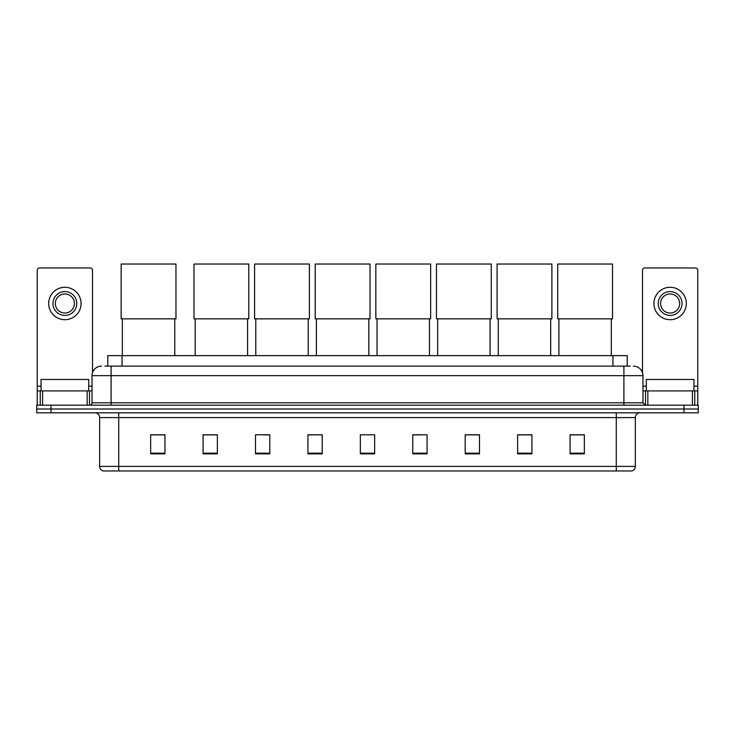 <?xml version="1.0" encoding="UTF-8"?>
<svg xmlns="http://www.w3.org/2000/svg" width="735" height="735" viewBox="0 0 735 735"><rect width="100%" height="100%" fill="white"/><g stroke="black" fill="none" stroke-linecap="round" stroke-linejoin="round"><path stroke-width="1.1" d="M107.769 366.122L107.769 355.63L627.231 355.63L627.231 366.122M105.123 366.122L630.097 366.122M104.903 366.122L111.095 366.122L111.095 375.649L92.031 375.649L92.031 402.817A2.38 2.38 0 0 1 89.652 405.196M101.568 366.122A9.527 9.527 0 0 0 92.031 375.649M633.432 366.122A9.527 9.527 0 0 1 642.969 375.649L642.969 402.817L645.348 405.196M51.046 405.196L36.75 405.196L36.75 409.009L51.046 409.009L36.75 409.009L36.75 412.822L51.046 412.822L51.046 409.009L683.954 409.009L51.046 409.009L51.046 405.196L683.954 405.196L683.954 409.009L698.25 409.009L683.954 409.009L683.954 412.822L51.046 412.822M683.954 412.822L698.25 412.822L698.25 405.196L683.954 405.196M635.343 466.394C635.205 468.673 634.066 470.198 631.907 470.97L616.279 470.97L616.279 466.394L635.343 466.394L635.343 417.59A4.768 4.768 0 0 1 640.102 412.822M616.279 470.97L103.093 470.97A4.768 4.768 0 0 1 99.657 466.394L99.657 417.59C99.381 414.696 97.792 413.107 94.898 412.822M584.343 453.853L584.343 434.789L570.048 434.789L570.048 453.853L584.343 453.853M531.919 453.853L531.919 434.789L517.624 434.789L517.624 453.853L531.919 453.853M479.496 453.853L479.496 434.789L465.2 434.789L465.2 453.853L479.496 453.853M427.072 453.853L427.072 434.789L412.776 434.789L412.776 453.853L427.072 453.853M164.952 453.853L164.952 434.789L150.657 434.789L150.657 453.853L164.952 453.853M217.376 453.853L217.376 434.789L203.08 434.789L203.08 453.853L217.376 453.853M269.8 453.853L269.8 434.789L255.504 434.789L255.504 453.853L269.8 453.853M322.224 453.853L322.224 434.789L307.928 434.789L307.928 453.853L322.224 453.853M374.648 453.853L374.648 434.789L360.352 434.789L360.352 453.853L374.648 453.853M322.224 434.789L307.928 434.89L322.224 434.789M263.654 434.89L269.8 434.89M412.776 434.89L421.596 434.89M360.352 434.89L360.968 434.89M217.376 434.89L203.08 434.89M164.952 434.89L150.657 434.89M479.496 434.89L465.2 434.89M531.919 434.89L517.624 434.89M584.343 434.89L570.048 434.89M88.696 390.901L88.696 379.462L41.041 379.462L41.041 390.901M87.153 405.196L87.153 390.901L42.584 390.901L42.584 405.196M92.509 372.673L92.509 270.324A2.38 2.38 0 0 0 90.129 267.944L39.607 267.944A2.38 2.38 0 0 0 37.228 270.324L37.228 390.901L42.584 390.901M87.153 390.901L92.031 390.901M37.228 405.196L37.228 390.901M64.873 291.584A11.916 11.916 0 0 0 52.957 303.491A11.916 11.916 0 0 0 64.873 315.407A11.916 11.916 0 0 0 76.78 303.491A11.916 11.916 0 0 0 64.873 291.584M64.873 293.963A9.527 9.527 0 0 0 55.336 303.491A9.527 9.527 0 0 0 64.873 313.027A9.527 9.527 0 0 0 74.4 303.491A9.527 9.527 0 0 0 64.873 293.963M64.873 319.697A16.207 16.207 0 0 0 81.07 303.491A16.207 16.207 0 0 0 64.873 287.293A16.207 16.207 0 0 0 48.666 303.491A16.207 16.207 0 0 0 64.873 319.697M122.341 318.843L122.341 355.63M174.765 318.843L174.765 355.63M121.156 264.03L175.959 264.03L175.959 318.843L121.156 318.843L121.156 264.03M195.17 318.843L195.17 355.63M247.594 318.843L247.594 355.63M193.976 264.03L248.779 264.03L248.779 318.843L193.976 318.843L193.976 264.03M255.789 318.843L255.789 355.63M308.213 318.843L308.213 355.63M254.595 264.03L309.407 264.03L309.407 318.843L254.595 318.843L254.595 264.03M316.408 318.843L316.408 355.63M368.832 318.843L368.832 355.63M315.223 264.03L370.027 264.03L370.027 318.843L315.223 318.843L315.223 264.03M377.027 318.843L377.027 355.63M429.46 318.843L429.46 355.63M375.842 264.03L430.646 264.03L430.646 318.843L375.842 318.843L375.842 264.03M437.656 318.843L437.656 355.63M490.08 318.843L490.08 355.63M436.461 264.03L491.265 264.03L491.265 318.843L436.461 318.843L436.461 264.03M498.275 318.843L498.275 355.63M550.699 318.843L550.699 355.63M497.08 264.03L551.893 264.03L551.893 318.843L497.08 318.843L497.08 264.03M558.894 318.843L558.894 355.63M611.318 318.843L611.318 355.63M557.709 264.03L612.512 264.03L612.512 318.843L557.709 318.843L557.709 264.03M692.416 405.196L692.416 390.901L647.847 390.901L647.847 405.196M692.416 390.901L697.772 390.901L697.772 270.324A2.38 2.38 0 0 0 695.393 267.944L644.871 267.944A2.38 2.38 0 0 0 642.491 270.324L642.491 372.673M642.969 390.901L647.847 390.901M697.772 390.901L697.772 405.196M670.127 291.584A11.916 11.916 0 0 0 658.22 303.491A11.916 11.916 0 0 0 670.127 315.407A11.916 11.916 0 0 0 682.043 303.491A11.916 11.916 0 0 0 670.127 291.584M670.127 293.963A9.527 9.527 0 0 0 660.6 303.491A9.527 9.527 0 0 0 670.127 313.027A9.527 9.527 0 0 0 679.664 303.491A9.527 9.527 0 0 0 670.127 293.963M670.127 319.697A16.207 16.207 0 0 0 686.334 303.491A16.207 16.207 0 0 0 670.127 287.293A16.207 16.207 0 0 0 653.929 303.491A16.207 16.207 0 0 0 670.127 319.697M693.959 390.901L693.959 379.462L646.304 379.462L646.304 390.901M122.065 366.122L122.065 355.63M612.935 366.122L612.935 355.63M111.095 405.196L111.095 402.817L642.969 402.817M92.031 402.817L111.095 402.817L111.095 375.649L623.905 375.649L623.905 405.196M642.969 375.649L623.905 375.649L623.905 366.122M616.279 412.822L616.279 417.59L99.657 417.59M635.343 417.59L616.279 417.59L616.279 466.394L118.721 466.394L118.721 470.97M99.657 466.394L118.721 466.394L118.721 412.822M374.648 453.192L360.352 453.192M322.224 453.192L307.928 453.192M269.8 453.192L255.504 453.192M217.376 453.192L203.08 453.192M164.952 453.192L150.657 453.192M427.072 453.192L412.776 453.192M479.496 453.192L465.2 453.192M531.919 453.192L517.624 453.192M584.343 453.192L570.048 453.192M92.031 386.132L88.696 386.132M41.041 386.132L37.228 386.132M89.495 390.901L89.495 405.196M37.264 390.901L37.264 405.196M40.241 405.196L40.241 390.901M697.772 386.132L693.959 386.132M646.304 386.132L642.969 386.132M697.736 405.196L697.736 390.901M694.759 390.901L694.759 405.196M645.505 405.196L645.505 390.901"/></g></svg>
